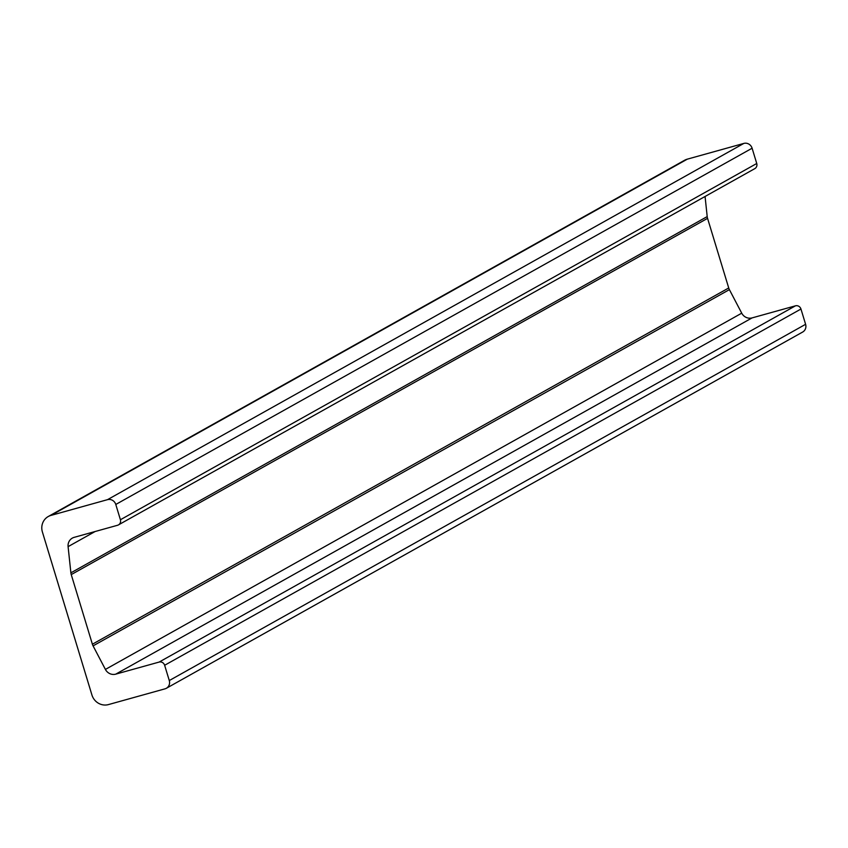 <?xml version="1.0" encoding="UTF-8"?>
<svg xmlns="http://www.w3.org/2000/svg" width="848" height="848" viewBox="0 0 848 848"><rect width="100%" height="100%" fill="white"/><g stroke="black" fill="none" stroke-linecap="round" stroke-linejoin="round"><path stroke-width="1.27" d="M42.4 531.982A13.716 13.006 60.8 0 1 48.262 516.517A13.716 13.006 60.8 0 1 50.986 515.404L107.505 499.663A6.858 6.498 60.8 0 1 115.784 504.465L120.416 519.739A4.569 4.335 60.8 0 1 117.554 525.272L74.179 537.346A9.148 8.671 -119.2 0 0 68.094 546.642L70.882 572.835A9.148 8.671 -119.2 0 0 71.243 574.594L92.39 644.215A9.148 8.671 -119.2 0 0 93.079 645.879L105.406 669.422A9.148 8.671 -119.2 0 0 115.741 674.149L159.127 662.076A4.569 4.335 60.8 0 1 164.639 665.277L169.282 680.552A6.858 6.498 60.8 0 1 164.989 688.841L108.459 704.582A13.716 13.006 60.8 0 1 91.923 694.978L42.4 531.982M118.466 524.891L754.784 168.646A4.569 4.335 -119.2 0 0 756.745 163.494L752.102 148.22A6.858 6.498 -119.2 0 0 743.834 143.418L687.304 159.159A13.716 13.006 -119.2 0 0 684.58 160.272L48.262 516.517M705.07 196.482L707.2 216.59A9.148 8.671 -119.2 0 0 707.561 218.349L728.718 287.97A9.148 8.671 -119.2 0 0 729.397 289.634L741.724 313.177A9.148 8.671 -119.2 0 0 752.07 317.905L795.445 305.831L159.127 662.076M166.346 688.29L802.674 332.034A6.858 6.498 -119.2 0 0 805.6 324.307L800.957 309.032A4.569 4.335 -119.2 0 0 795.445 305.831M687.304 159.159L50.986 515.404M743.834 143.418L107.505 499.663M752.102 148.22L115.784 504.465M756.745 163.494L120.416 519.739M95.124 531.516L68.094 546.642M707.2 216.59L70.882 572.835M707.561 218.349L71.243 574.594M728.718 287.97L92.39 644.215M729.397 289.634L93.079 645.879M741.724 313.177L105.406 669.422M752.07 317.905L115.741 674.149M800.957 309.032L164.639 665.277M805.6 324.307L169.282 680.552"/></g></svg>
